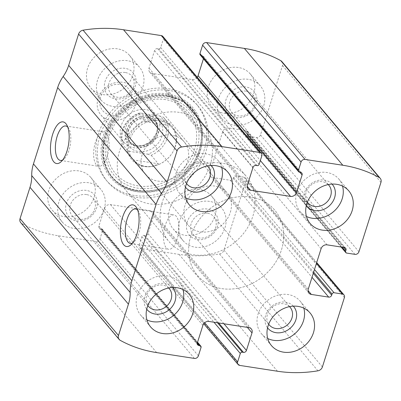 <?xml version="1.0" encoding="UTF-8"?>
<svg xmlns="http://www.w3.org/2000/svg" width="401" height="401" viewBox="0 0 401 401"><rect width="100%" height="100%" fill="white"/><g stroke="black" fill="none" stroke-linecap="round" stroke-linejoin="round"><path stroke-width="0.3" stroke-dasharray="2 1.5" d="M281.848 61.538A5.058 4.301 -40.1 0 1 282.51 65.498L260.49 134.916A3.373 2.867 -40.1 0 1 256.5 137.503L248.194 136.22A1.684 1.434 -40.1 0 1 247.392 135.784A1.684 1.434 -40.1 0 1 247.166 134.465L247.532 133.317A2.526 2.15 -40.1 0 0 247.201 131.343A2.526 2.15 -40.1 0 0 245.993 130.681L228.625 127.999A5.058 4.301 -40.1 0 0 222.64 131.879L209.813 172.31A5.058 4.301 -40.1 0 0 210.475 176.27A5.058 4.301 -40.1 0 0 212.891 177.588L230.264 180.27A2.526 2.15 -40.1 0 0 233.252 178.33L233.618 177.187A1.684 1.434 -40.1 0 1 235.613 175.894L243.918 177.172A3.373 2.867 -40.1 0 1 245.527 178.054A3.373 2.867 -40.1 0 1 245.968 180.691L223.948 250.109A5.058 4.301 -40.1 0 1 219.482 253.973A134.846 114.726 -40.1 0 1 179.026 254.384L141.267 248.56A3.373 2.867 -40.1 0 1 139.658 247.683A3.373 2.867 -40.1 0 1 139.212 245.041L204.665 322.735M139.212 245.041L141.874 236.65A1.684 1.434 -40.1 0 1 143.869 235.357L145.002 235.532A2.526 2.15 -40.1 0 0 147.994 233.593L153.558 216.049A5.058 4.301 -40.1 0 0 152.896 212.089A5.058 4.301 -40.1 0 0 150.48 210.771L110.455 204.595A5.058 4.301 -40.1 0 0 104.476 208.475L98.907 226.024A2.526 2.15 -40.1 0 0 99.237 227.999A2.526 2.15 -40.1 0 0 100.445 228.66L101.578 228.836A1.684 1.434 -40.1 0 1 102.385 229.277A1.684 1.434 -40.1 0 1 102.606 230.595L99.944 238.986A3.373 2.867 -40.1 0 1 95.954 241.572L58.195 235.748A134.846 114.726 -40.1 0 1 21.764 223.472A5.058 4.301 -40.1 0 1 20.712 222.61M134.34 195.477A58.992 50.195 -40.1 0 1 106.165 180.084A58.992 50.195 -40.1 0 1 106.41 117.563A58.992 50.195 -40.1 0 1 168.22 88.676A58.992 50.195 -40.1 0 1 196.4 104.065A58.992 50.195 -40.1 0 1 196.149 166.585A58.992 50.195 -40.1 0 1 134.34 195.477M238.314 67.478A25.283 21.514 139.9 0 0 211.823 79.859A25.283 21.514 139.9 0 0 211.718 106.656A25.283 21.514 139.9 0 0 244.916 106.816A25.283 21.514 139.9 0 0 250.389 74.075A25.283 21.514 139.9 0 0 238.314 67.478M117.488 48.837A25.283 21.514 139.9 0 0 90.997 61.223A25.283 21.514 139.9 0 0 90.892 88.014A25.283 21.514 139.9 0 0 124.084 88.175A25.283 21.514 139.9 0 0 129.563 55.433A25.283 21.514 139.9 0 0 117.488 48.837M199.598 189.543A25.283 21.514 139.9 0 0 173.107 201.924A25.283 21.514 139.9 0 0 173.001 228.715A25.283 21.514 139.9 0 0 206.194 228.881A25.283 21.514 139.9 0 0 211.673 196.139A25.283 21.514 139.9 0 0 199.598 189.543M78.766 170.901A25.283 21.514 139.9 0 0 52.275 183.282A25.283 21.514 139.9 0 0 52.17 210.079A25.283 21.514 139.9 0 0 85.368 210.239A25.283 21.514 139.9 0 0 90.842 177.498A25.283 21.514 139.9 0 0 78.766 170.901M162.906 36.471A3.373 2.867 -40.1 0 1 163.347 39.108L261.788 155.959M197.272 77.263A5.058 4.301 -40.1 0 1 192.104 79.553L152.079 73.383A5.058 4.301 -40.1 0 1 149.663 72.06A5.058 4.301 -40.1 0 1 149.002 68.105L154.565 50.556A2.526 2.15 -40.1 0 1 157.558 48.621L158.691 48.792A1.684 1.434 -40.1 0 0 160.686 47.503L163.347 39.108M200.179 54.877A1.684 1.434 -40.1 0 0 200.981 55.318L202.114 55.493A2.526 2.15 -40.1 0 1 203.322 56.15A2.526 2.15 -40.1 0 1 203.653 58.13L203.452 58.767M67.734 127.047A17.418 7.348 98.8 0 1 68.822 128.485A17.418 7.348 98.8 0 1 68.987 150.205A17.418 7.348 98.8 0 1 64.12 158.966A17.418 7.348 98.8 0 1 62.646 160.009M107.252 156.109A17.418 7.348 98.8 0 1 98.701 166.325A17.418 7.348 98.8 0 1 94.095 147.989A17.418 7.348 98.8 0 1 104.014 131.889A17.418 7.348 98.8 0 1 107.252 156.109M137.638 210.024A17.418 7.348 98.8 0 1 138.726 211.467A17.418 7.348 98.8 0 1 138.896 233.181A17.418 7.348 98.8 0 1 134.024 241.943A17.418 7.348 98.8 0 1 132.551 242.991M177.162 239.086A17.418 7.348 98.8 0 1 168.605 249.302A17.418 7.348 98.8 0 1 163.999 230.966A17.418 7.348 98.8 0 1 173.919 214.871A17.418 7.348 98.8 0 1 177.162 239.086M88.751 182.756A25.283 21.514 139.9 0 0 62.26 195.137A25.283 21.514 139.9 0 0 62.155 221.928A25.283 21.514 139.9 0 0 95.353 222.094A25.283 21.514 139.9 0 0 100.831 189.352A25.283 21.514 139.9 0 0 88.751 182.756M86.33 190.385A16.857 14.341 139.9 0 0 65.995 211.252A16.857 14.341 139.9 0 0 92.155 215.287A16.857 14.341 139.9 0 0 86.33 190.385M86.496 194.56A13.659 11.624 139.9 0 0 72.185 201.247A13.659 11.624 139.9 0 0 72.125 215.728A13.659 11.624 139.9 0 0 90.065 215.813A13.659 11.624 139.9 0 0 93.022 198.124A13.659 11.624 139.9 0 0 86.496 194.56M168.681 287.998A13.659 11.624 139.9 0 0 162.801 285.131A13.659 11.624 139.9 0 0 148.801 291.372A13.659 11.624 139.9 0 0 147.854 305.547M172.49 287.512A16.857 14.341 139.9 0 0 164.796 283.522A16.857 14.341 139.9 0 0 147.317 291.517A16.857 14.341 139.9 0 0 146.726 309.216M182.991 289.512A25.283 21.514 139.9 0 0 179.292 282.489A25.283 21.514 139.9 0 0 167.217 275.893A25.283 21.514 139.9 0 0 140.726 288.274A25.283 21.514 139.9 0 0 140.621 315.071A25.283 21.514 139.9 0 0 146.911 319.903M209.583 201.397A25.283 21.514 139.9 0 0 183.092 213.778A25.283 21.514 139.9 0 0 182.986 240.57A25.283 21.514 139.9 0 0 216.179 240.735A25.283 21.514 139.9 0 0 221.658 207.994A25.283 21.514 139.9 0 0 209.583 201.397M207.162 209.026A16.857 14.341 139.9 0 0 186.821 229.893A16.857 14.341 139.9 0 0 212.981 233.928A16.857 14.341 139.9 0 0 207.162 209.026M207.327 213.197A13.659 11.624 139.9 0 0 193.011 219.888A13.659 11.624 139.9 0 0 192.956 234.369A13.659 11.624 139.9 0 0 210.891 234.455A13.659 11.624 139.9 0 0 213.853 216.766A13.659 11.624 139.9 0 0 207.327 213.197M289.507 306.64A13.659 11.624 139.9 0 0 283.627 303.773A13.659 11.624 139.9 0 0 269.632 310.013A13.659 11.624 139.9 0 0 268.68 324.183M293.316 306.153A16.857 14.341 139.9 0 0 285.627 302.164A16.857 14.341 139.9 0 0 268.144 310.158A16.857 14.341 139.9 0 0 267.557 327.858M303.818 308.153A25.283 21.514 139.9 0 0 300.123 301.131A25.283 21.514 139.9 0 0 288.048 294.534A25.283 21.514 139.9 0 0 261.557 306.915A25.283 21.514 139.9 0 0 261.452 333.712A25.283 21.514 139.9 0 0 267.743 338.544M127.473 60.691A25.283 21.514 139.9 0 0 100.982 73.072A25.283 21.514 139.9 0 0 100.877 99.869A25.283 21.514 139.9 0 0 134.074 100.029A25.283 21.514 139.9 0 0 139.548 67.288A25.283 21.514 139.9 0 0 127.473 60.691M125.052 68.32A16.857 14.341 139.9 0 0 104.711 89.192A16.857 14.341 139.9 0 0 130.871 93.227A16.857 14.341 139.9 0 0 125.052 68.32M125.217 72.496A13.659 11.624 139.9 0 0 110.902 79.187A13.659 11.624 139.9 0 0 110.846 93.664A13.659 11.624 139.9 0 0 128.781 93.754A13.659 11.624 139.9 0 0 131.744 76.06A13.659 11.624 139.9 0 0 125.217 72.496M207.402 165.939A13.659 11.624 139.9 0 0 201.518 163.067A13.659 11.624 139.9 0 0 187.523 169.307A13.659 11.624 139.9 0 0 186.575 183.483M211.212 165.453A16.857 14.341 139.9 0 0 203.518 161.463A16.857 14.341 139.9 0 0 186.039 169.458A16.857 14.341 139.9 0 0 185.447 187.157M221.708 167.448A25.283 21.514 139.9 0 0 218.014 160.43A25.283 21.514 139.9 0 0 205.939 153.834A25.283 21.514 139.9 0 0 179.447 166.215A25.283 21.514 139.9 0 0 179.342 193.006A25.283 21.514 139.9 0 0 185.633 197.843M248.304 79.333A25.283 21.514 139.9 0 0 221.813 91.714A25.283 21.514 139.9 0 0 221.708 118.511A25.283 21.514 139.9 0 0 254.901 118.671A25.283 21.514 139.9 0 0 260.379 85.929A25.283 21.514 139.9 0 0 248.304 79.333M245.883 86.962A16.857 14.341 139.9 0 0 225.542 107.829A16.857 14.341 139.9 0 0 251.703 111.869A16.857 14.341 139.9 0 0 245.883 86.962M246.049 91.137A13.659 11.624 139.9 0 0 231.733 97.829A13.659 11.624 139.9 0 0 231.678 112.305A13.659 11.624 139.9 0 0 249.612 112.395A13.659 11.624 139.9 0 0 252.57 94.701A13.659 11.624 139.9 0 0 246.049 91.137M328.229 184.58A13.659 11.624 139.9 0 0 322.349 181.708A13.659 11.624 139.9 0 0 308.354 187.949A13.659 11.624 139.9 0 0 307.402 202.124M332.038 184.094A16.857 14.341 139.9 0 0 324.349 180.099A16.857 14.341 139.9 0 0 306.865 188.099A16.857 14.341 139.9 0 0 306.274 205.798M342.539 186.089A25.283 21.514 139.9 0 0 338.845 179.072A25.283 21.514 139.9 0 0 326.765 172.47A25.283 21.514 139.9 0 0 300.279 184.856A25.283 21.514 139.9 0 0 300.169 211.648A25.283 21.514 139.9 0 0 306.464 216.48M169.788 90.536A58.992 50.195 139.9 0 0 107.979 119.428A58.992 50.195 139.9 0 0 107.734 181.949A58.992 50.195 139.9 0 0 185.187 182.325A58.992 50.195 139.9 0 0 197.969 105.929A58.992 50.195 139.9 0 0 169.788 90.536M168.069 96.335A52.701 44.842 139.9 0 0 104.471 161.588A52.701 44.842 139.9 0 0 186.27 174.204A52.701 44.842 139.9 0 0 168.069 96.335M159.392 118.987A26.255 22.341 139.9 0 0 127.152 145.939A26.255 22.341 139.9 0 0 158.174 164.731A26.255 22.341 139.9 0 0 172.44 152.716A26.255 22.341 139.9 0 0 159.392 118.987M159.683 120.546A25.283 21.514 139.9 0 0 133.192 132.926A25.283 21.514 139.9 0 0 133.087 159.723A25.283 21.514 139.9 0 0 158.51 164.595A25.283 21.514 139.9 0 0 172.245 153.027A25.283 21.514 139.9 0 0 171.758 127.142A25.283 21.514 139.9 0 0 159.683 120.546M250.685 197.061A50.566 43.022 139.9 0 0 197.708 221.828A50.566 43.022 139.9 0 0 197.492 275.417A50.566 43.022 139.9 0 0 263.883 275.738A50.566 43.022 139.9 0 0 274.84 210.254A50.566 43.022 139.9 0 0 250.685 197.061A50.566 43.022 139.9 0 0 197.708 221.828A50.566 43.022 139.9 0 0 197.492 275.417A50.566 43.022 139.9 0 0 263.883 275.738A50.566 43.022 139.9 0 0 274.84 210.254A50.566 43.022 139.9 0 0 250.685 197.061M179.352 112.39A50.566 43.022 139.9 0 0 126.375 137.157A50.566 43.022 139.9 0 0 126.16 190.746A50.566 43.022 139.9 0 0 192.555 191.066A50.566 43.022 139.9 0 0 203.507 125.583A50.566 43.022 139.9 0 0 179.352 112.39M172.094 135.277A25.283 21.514 139.9 0 0 145.603 147.658A25.283 21.514 139.9 0 0 145.498 174.455A25.283 21.514 139.9 0 0 178.696 174.615A25.283 21.514 139.9 0 0 184.169 141.874A25.283 21.514 139.9 0 0 172.094 135.277M140.676 113.067A23.599 20.075 139.9 0 0 123.002 130.345A23.599 20.075 139.9 0 0 128.576 151.212L147.618 154.149A23.599 20.075 139.9 0 0 165.292 136.871A23.599 20.075 139.9 0 0 159.718 116.004L140.676 113.067L138.245 113.282A25.283 21.514 139.9 0 0 125.383 150.575A25.283 21.514 139.9 0 0 126.145 151.428L128.576 151.212M147.618 154.149L151.192 155.292A25.283 21.514 139.9 0 0 164.054 117.994A25.283 21.514 139.9 0 0 163.292 117.147L159.718 116.004M214.891 186.079A25.283 21.514 139.9 0 0 188.405 198.465A25.283 21.514 139.9 0 0 188.295 225.257A25.283 21.514 139.9 0 0 221.492 225.417A25.283 21.514 139.9 0 0 226.971 192.675A25.283 21.514 139.9 0 0 214.891 186.079M138.245 113.282L145.378 121.749C150.52 120.47 155.372 120.17 159.934 120.846C164.46 121.573 167.959 123.162 170.425 125.613L163.292 117.147M126.145 151.428L133.277 159.894L158.325 163.758C149.463 168.806 141.117 167.518 133.277 159.894M151.192 155.292L158.325 163.758M222.154 163.192A50.566 43.022 139.9 0 0 169.172 187.959A50.566 43.022 139.9 0 0 168.961 241.547A50.566 43.022 139.9 0 0 235.352 241.868A50.566 43.022 139.9 0 0 246.304 176.39A50.566 43.022 139.9 0 0 222.154 163.192M145.378 121.749L170.425 125.613M100.44 97.398A16.937 14.411 139.9 0 0 118.992 114.185A16.937 14.411 139.9 0 0 127.413 87.634A16.937 14.411 139.9 0 0 100.44 97.398M98.135 98.491A21.068 17.925 139.9 0 0 100.902 114.977A21.068 17.925 139.9 0 0 128.566 115.112A21.068 17.925 139.9 0 0 133.127 87.829A21.068 17.925 139.9 0 0 113.934 83.052A21.068 17.925 139.9 0 0 98.135 98.491M121.127 125.784A21.068 17.925 139.9 0 0 123.894 142.27A21.068 17.925 139.9 0 0 151.558 142.405A21.068 17.925 139.9 0 0 156.124 115.122A21.068 17.925 139.9 0 0 136.931 110.35A21.068 17.925 139.9 0 0 121.127 125.784M223.948 250.109L322.389 366.96M245.968 180.691L344.409 297.537M58.195 235.748L156.636 352.594M95.954 241.572L194.395 358.419M282.51 65.498L380.95 182.345M260.49 134.916L358.93 251.763M219.482 253.973L317.923 370.82M179.026 254.384L277.462 371.236M141.267 248.56L239.703 365.406M21.764 223.472L120.2 340.319M160.686 47.503L259.126 164.35M158.691 48.792L257.131 165.643M157.558 48.621L255.998 165.468M154.565 50.556L253.006 167.407M149.002 68.105L247.442 184.951M152.079 73.383L247.211 186.305M192.104 79.553L260.334 160.54M203.653 58.13L299.768 172.219M202.114 55.493L300.555 172.34M200.981 55.318L299.422 172.164M256.5 137.503L354.94 254.349M248.194 136.22L346.634 253.071M247.166 134.465L342.118 247.171M247.532 133.317L343.647 247.407M245.993 130.681L344.429 247.527M228.625 127.999L327.061 244.851M222.64 131.879L321.076 248.725M209.813 172.31L308.254 289.161M212.891 177.588L308.023 290.514M230.264 180.27L312.013 277.307M233.252 178.33L313.276 273.317M233.618 177.187L313.642 272.174M235.613 175.894L314.484 269.517M243.918 177.172L316.459 263.282M99.944 238.986L198.385 355.832M102.606 230.595L201.046 347.441M101.578 228.836L197.427 342.609M100.445 228.66L197.232 343.547M98.907 226.024L197.347 342.87M104.476 208.475L202.911 325.321M110.455 204.595L208.896 321.447M150.48 210.771L248.921 327.617M153.558 216.049L247.347 327.376M147.994 233.593L223.964 323.767M145.002 235.532L218.645 322.95M143.869 235.357L217.512 322.775M141.874 236.65L213.969 322.229M167.367 93.919A53.975 45.92 139.9 0 0 102.235 160.741A53.975 45.92 139.9 0 0 186.004 173.663A53.975 45.92 139.9 0 0 167.367 93.919M167.132 95.022A52.862 44.977 139.9 0 0 103.343 160.47A52.862 44.977 139.9 0 0 185.382 173.127A52.862 44.977 139.9 0 0 167.132 95.022M167.222 95.699A52.406 44.586 139.9 0 0 103.979 160.58A52.406 44.586 139.9 0 0 185.317 173.127A52.406 44.586 139.9 0 0 167.222 95.699M166.425 97.974A49.819 42.386 139.9 0 0 106.305 159.653A49.819 42.386 139.9 0 0 183.628 171.583A49.819 42.386 139.9 0 0 166.425 97.974M165.533 99.618A47.654 40.546 139.9 0 0 108.029 158.616A47.654 40.546 139.9 0 0 181.989 170.029A47.654 40.546 139.9 0 0 165.533 99.618M126.4 130.871A19.804 16.852 139.9 0 0 148.094 150.505A19.804 16.852 139.9 0 0 157.944 119.453A19.804 16.852 139.9 0 0 126.4 130.871M125.633 127.754A17.423 14.822 139.9 0 0 144.716 145.022A17.423 14.822 139.9 0 0 153.382 117.709A17.423 14.822 139.9 0 0 125.633 127.754M127.323 128.846A16.436 13.985 139.9 0 0 129.483 141.708A16.436 13.985 139.9 0 0 151.062 141.814A16.436 13.985 139.9 0 0 154.621 120.531A16.436 13.985 139.9 0 0 139.648 116.811A16.436 13.985 139.9 0 0 127.323 128.846M128.28 129.984A16.436 13.985 139.9 0 0 130.44 142.841A16.436 13.985 139.9 0 0 152.014 142.946A16.436 13.985 139.9 0 0 155.573 121.668A16.436 13.985 139.9 0 0 140.606 117.944A16.436 13.985 139.9 0 0 128.28 129.984M149.663 72.06L248.104 188.911M203.322 56.15L301.763 173.001M247.392 135.784L341.096 247.016M247.201 131.343L345.637 248.189M210.475 176.27L308.915 293.116M245.527 178.054L316.7 262.535M102.385 229.277L197.548 342.233M99.237 227.999L197.678 344.85M152.896 212.089L251.337 328.94M139.658 247.683L203.728 323.737M68.822 128.485L66.751 124.896M64.12 158.966L61.067 161.763M60.436 160.42L98.701 166.325M65.749 125.989L104.014 131.889M138.726 211.467L136.656 207.878M134.024 241.943L130.972 244.74M130.34 243.402L168.605 249.302M135.653 208.966L173.919 214.871M52.17 210.079L62.155 221.928M90.842 177.498L100.831 189.352M72.125 215.728L148.43 306.299M93.022 198.124L169.322 288.695M140.621 315.071L150.611 326.925M179.292 282.489L189.282 294.344M173.001 228.715L182.986 240.57M211.673 196.139L221.658 207.994M192.956 234.369L269.256 324.94M213.853 216.766L290.154 307.336M261.452 333.712L271.437 345.567M300.123 301.131L310.108 312.986M90.892 88.014L100.877 99.869M129.563 55.433L139.548 67.288M110.846 93.664L187.147 184.234M131.744 76.06L208.044 166.631M179.342 193.006L189.327 204.861M218.014 160.43L227.999 172.285M211.718 106.656L221.708 118.511M250.389 74.075L260.379 85.929M231.678 112.305L307.978 202.876M252.57 94.701L328.875 185.272M300.169 211.648L310.158 223.502M338.845 179.072L348.83 190.921M106.165 180.084L107.734 181.949M196.4 104.065L197.969 105.929M167.688 96.501C183.563 99.408 194.119 108.095 199.352 122.556C201.397 128.801 201.929 135.423 200.941 142.41C198.751 156.074 191.949 167.783 180.535 177.533C154.646 200.355 113.483 192.746 105.623 164.41C99.618 147.087 106.982 124.33 123.403 110.415C137.047 99.097 151.809 94.456 167.688 96.501M172.245 153.027L172.44 152.716M158.51 164.595L158.174 164.731M126.16 190.746L168.961 241.547M203.507 125.583L246.304 176.39M133.087 159.723L145.498 174.455M171.758 127.142L184.169 141.874M125.383 150.575L188.295 225.257M164.054 117.994L226.971 192.675M100.902 114.977L123.894 142.27M133.127 87.829L156.124 115.122M129.483 141.708L135.237 145.357L138.556 145.874L143.728 145.212L150.721 141.443L156.575 132.871L157.177 130.25L157.242 126.851L154.621 120.531L155.573 121.668L146.415 117.498L137.759 119.618L131.974 124.285L128.475 130.536C127.092 135.498 127.749 139.598 130.44 142.841L129.483 141.708"/><path stroke-width="0.6" d="M305.046 159.428L342.805 165.252A134.846 114.726 -40.1 0 1 379.236 177.528A5.058 4.301 -40.1 0 1 380.288 178.39A5.058 4.301 -40.1 0 1 380.95 182.345L358.93 251.763A3.373 2.867 -40.1 0 1 354.94 254.349L346.634 253.071A1.684 1.434 -40.1 0 1 345.827 252.63A1.684 1.434 -40.1 0 1 345.607 251.312L345.968 250.164A2.526 2.15 -40.1 0 0 345.637 248.189A2.526 2.15 -40.1 0 0 344.429 247.527L327.061 244.851A5.058 4.301 -40.1 0 0 321.076 248.725L308.254 289.161A5.058 4.301 -40.1 0 0 308.915 293.116A5.058 4.301 -40.1 0 0 311.331 294.434L328.7 297.116A2.526 2.15 -40.1 0 0 331.692 295.176L332.053 294.033A1.684 1.434 -40.1 0 1 334.048 292.74L342.354 294.023A3.373 2.867 -40.1 0 1 343.968 294.9A3.373 2.867 -40.1 0 1 344.409 297.537L322.389 366.96A5.058 4.301 -40.1 0 1 317.923 370.82A134.846 114.726 -40.1 0 1 277.462 371.236L239.703 365.406A3.373 2.867 -40.1 0 1 238.094 364.529A3.373 2.867 -40.1 0 1 237.653 361.892L240.314 353.497A1.684 1.434 -40.1 0 1 242.309 352.208L243.442 352.379A2.526 2.15 -40.1 0 0 246.435 350.444L251.998 332.895A5.058 4.301 -40.1 0 0 251.337 328.94A5.058 4.301 -40.1 0 0 248.921 327.617L208.896 321.447A5.058 4.301 -40.1 0 0 202.911 325.321L197.347 342.87A2.526 2.15 -40.1 0 0 197.678 344.85A2.526 2.15 -40.1 0 0 198.886 345.507L200.019 345.682A1.684 1.434 -40.1 0 1 200.821 346.123A1.684 1.434 -40.1 0 1 201.046 347.441L198.385 355.832A3.373 2.867 -40.1 0 1 194.395 358.419L156.636 352.594A134.846 114.726 -40.1 0 1 120.2 340.319A5.058 4.301 -40.1 0 1 119.152 339.462A5.058 4.301 -40.1 0 1 118.49 335.502L128.43 304.164A38.767 32.982 -40.1 0 0 130.16 292.459A38.767 32.982 -40.1 0 1 131.894 280.755L156.094 204.47A38.767 32.982 -40.1 0 1 161.603 193.347A38.767 32.982 -40.1 0 0 167.112 182.229L177.052 150.891A5.058 4.301 -40.1 0 1 181.518 147.027A134.846 114.726 -40.1 0 1 221.974 146.616L259.733 152.44A3.373 2.867 -40.1 0 1 261.342 153.317A3.373 2.867 -40.1 0 1 261.788 155.959L259.126 164.35A1.684 1.434 -40.1 0 1 257.131 165.643L255.998 165.468A2.526 2.15 -40.1 0 0 253.006 167.407L247.442 184.951A5.058 4.301 -40.1 0 0 248.104 188.911A5.058 4.301 -40.1 0 0 250.52 190.229L290.545 196.405A5.058 4.301 -40.1 0 0 296.524 192.525L302.093 174.976A2.526 2.15 -40.1 0 0 301.763 173.001A2.526 2.15 -40.1 0 0 300.555 172.34L299.422 172.164A1.684 1.434 -40.1 0 1 298.615 171.723A1.684 1.434 -40.1 0 1 298.394 170.405L301.056 162.014A3.373 2.867 -40.1 0 1 305.046 159.428L206.605 42.581L244.364 48.406A134.846 114.726 -40.1 0 1 280.8 60.681A5.058 4.301 -40.1 0 1 281.848 61.538L380.288 178.39M119.152 339.462L20.712 222.61A5.058 4.301 -40.1 0 1 20.05 218.655L29.99 187.317A38.767 32.982 -40.1 0 0 31.724 175.613A38.767 32.982 -40.1 0 1 33.453 163.909L57.654 87.624A38.767 32.982 -40.1 0 1 63.163 76.501A38.767 32.982 -40.1 0 0 68.671 65.383L78.611 34.04A5.058 4.301 -40.1 0 1 83.077 30.18A134.846 114.726 -40.1 0 1 123.538 29.764L161.297 35.594A3.373 2.867 -40.1 0 1 162.906 36.471L261.342 153.317M136.861 234.144A21.068 8.887 98.8 0 1 130.972 244.74A21.068 8.887 98.8 0 1 120.942 224.324A21.068 8.887 98.8 0 1 136.656 207.878A21.068 8.887 98.8 0 1 136.861 234.144M66.957 151.167A21.068 8.887 98.8 0 1 61.067 161.763A21.068 8.887 98.8 0 1 51.037 141.342A21.068 8.887 98.8 0 1 66.751 124.896A21.068 8.887 98.8 0 1 66.957 151.167M203.452 58.767L198.089 75.679A5.058 4.301 -40.1 0 1 197.272 77.263M298.615 171.723L200.179 54.877A1.684 1.434 -40.1 0 1 199.954 53.559L298.394 170.405M206.605 42.581A3.373 2.867 -40.1 0 0 202.615 45.168L199.954 53.559M336.755 184.325A25.283 21.514 139.9 0 0 310.264 196.711A25.283 21.514 139.9 0 0 310.158 223.502A25.283 21.514 139.9 0 0 343.351 223.663A25.283 21.514 139.9 0 0 348.83 190.921A25.283 21.514 139.9 0 0 336.755 184.325M215.923 165.688A25.283 21.514 139.9 0 0 189.432 178.069A25.283 21.514 139.9 0 0 189.327 204.861A25.283 21.514 139.9 0 0 222.525 205.026A25.283 21.514 139.9 0 0 227.999 172.285A25.283 21.514 139.9 0 0 215.923 165.688M298.033 306.389A25.283 21.514 139.9 0 0 271.542 318.77A25.283 21.514 139.9 0 0 271.437 345.567A25.283 21.514 139.9 0 0 304.635 345.727A25.283 21.514 139.9 0 0 310.108 312.986A25.283 21.514 139.9 0 0 298.033 306.389M177.207 287.748A25.283 21.514 139.9 0 0 150.716 300.128A25.283 21.514 139.9 0 0 150.611 326.925A25.283 21.514 139.9 0 0 183.803 327.086A25.283 21.514 139.9 0 0 189.282 294.344A25.283 21.514 139.9 0 0 177.207 287.748M62.646 160.009A17.418 7.348 98.8 0 1 60.436 160.42A17.418 7.348 98.8 0 1 55.829 142.084A17.418 7.348 98.8 0 1 65.749 125.989A17.418 7.348 98.8 0 1 67.734 127.047M132.551 242.991A17.418 7.348 98.8 0 1 130.34 243.402A17.418 7.348 98.8 0 1 125.734 225.061A17.418 7.348 98.8 0 1 135.653 208.966A17.418 7.348 98.8 0 1 137.638 210.024M147.854 305.547A13.659 11.624 139.9 0 0 148.43 306.299A13.659 11.624 139.9 0 0 166.365 306.384A13.659 11.624 139.9 0 0 169.322 288.695A13.659 11.624 139.9 0 0 168.681 287.998M146.726 309.216A16.857 14.341 139.9 0 0 169.197 309.747A16.857 14.341 139.9 0 0 172.49 287.512M146.911 319.903A25.283 21.514 139.9 0 0 173.818 315.231A25.283 21.514 139.9 0 0 182.991 289.512M268.68 324.183A13.659 11.624 139.9 0 0 269.256 324.94A13.659 11.624 139.9 0 0 287.196 325.026A13.659 11.624 139.9 0 0 290.154 307.336A13.659 11.624 139.9 0 0 289.507 306.64M267.557 327.858A16.857 14.341 139.9 0 0 290.028 328.389A16.857 14.341 139.9 0 0 293.316 306.153M267.743 338.544A25.283 21.514 139.9 0 0 294.645 333.873A25.283 21.514 139.9 0 0 303.818 308.153M186.575 183.483A13.659 11.624 139.9 0 0 187.147 184.234A13.659 11.624 139.9 0 0 205.086 184.325A13.659 11.624 139.9 0 0 208.044 166.631A13.659 11.624 139.9 0 0 207.402 165.939M185.447 187.157A16.857 14.341 139.9 0 0 207.918 187.688A16.857 14.341 139.9 0 0 211.212 165.453M185.633 197.843A25.283 21.514 139.9 0 0 212.54 193.172A25.283 21.514 139.9 0 0 221.708 167.448M307.402 202.124A13.659 11.624 139.9 0 0 307.978 202.876A13.659 11.624 139.9 0 0 325.913 202.966A13.659 11.624 139.9 0 0 328.875 185.272A13.659 11.624 139.9 0 0 328.229 184.58M306.274 205.798A16.857 14.341 139.9 0 0 328.745 206.325A16.857 14.341 139.9 0 0 332.038 184.094M306.464 216.48A25.283 21.514 139.9 0 0 333.366 211.808A25.283 21.514 139.9 0 0 342.539 186.089M244.364 48.406L342.805 165.252M123.538 29.764L221.974 146.616M83.077 30.18L181.518 147.027M161.297 35.594L259.733 152.44M280.8 60.681L379.236 177.528M20.05 218.655L118.49 335.502M29.99 187.317L128.43 304.164M31.724 175.613L130.16 292.459M33.453 163.909L131.894 280.755M57.654 87.624L156.094 204.47M63.163 76.501L161.603 193.347M68.671 65.383L167.112 182.229M78.611 34.04L177.052 150.891M247.211 186.305L250.52 190.229M260.334 160.54L290.545 196.405M198.089 75.679L296.524 192.525M299.768 172.219L302.093 174.976M202.615 45.168L301.056 162.014M342.118 247.171L345.607 251.312M343.647 247.407L345.968 250.164M308.023 290.514L311.331 294.434M312.013 277.307L328.7 297.116M313.276 273.317L331.692 295.176M313.642 272.174L332.053 294.033M314.484 269.517L334.048 292.74M316.459 263.282L342.354 294.023M197.427 342.609L200.019 345.682M197.232 343.547L198.886 345.507M247.347 327.376L251.998 332.895M223.964 323.767L246.435 350.444M218.645 322.95L243.442 352.379M217.512 322.775L242.309 352.208M213.969 322.229L240.314 353.497M204.665 322.735L237.653 361.892M341.096 247.016L345.827 252.63M316.7 262.535L343.968 294.9M197.548 342.233L200.821 346.123M203.728 323.737L238.094 364.529"/></g></svg>
